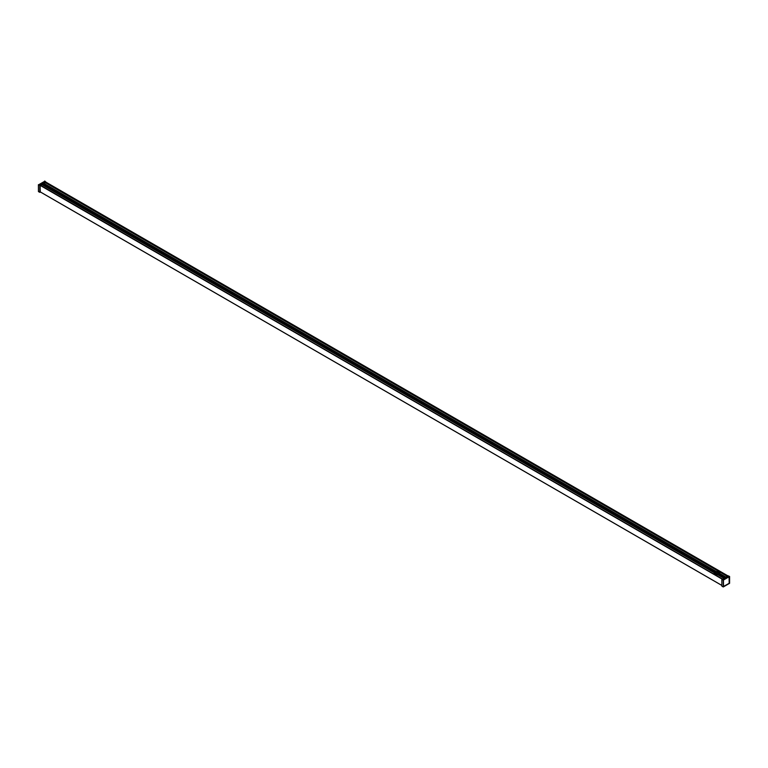 <?xml version="1.0" encoding="UTF-8"?>
<svg xmlns="http://www.w3.org/2000/svg" width="768" height="768" viewBox="0 0 768 768"><rect width="100%" height="100%" fill="white"/><g stroke="black" fill="none" stroke-linecap="round" stroke-linejoin="round"><path stroke-width="1.15" d="M42.086 184.685L714.086 572.659L714.202 572.035A3.101 1.786 180 0 1 714.47 571.776L62.832 195.542M62.774 194.698L715.91 571.613M222.874 287.962L223.622 288.374M223.555 287.52L62.918 194.784M384.336 380.352L223.709 287.606M545.117 473.174L384.49 380.438M705.907 566.006L545.27 473.27M714.499 571.814L714.394 572.227A3.101 1.786 180 0 1 715.306 571.69L715.19 571.363A3.101 1.786 180 0 1 715.632 571.21L715.766 571.286M383.654 380.784L384.403 381.197M544.358 473.587L383.866 380.89M705.994 566.842L705.226 566.448M544.435 473.616L545.184 474.029M42.192 184.541L41.827 183.427L62.054 195.11M714.086 572.659A3.101 1.786 180 0 1 715.181 571.834M725.568 578.179L718.8 574.272A3.101 1.786 180 0 1 718.349 574.426L718.08 574.963L723.965 578.362L725.443 578.093M726.634 577.565L719.779 573.6A3.101 1.786 180 0 1 719.51 573.859L719.597 574.166A3.101 1.786 180 0 1 719.165 574.474M715.728 571.219L42.902 182.813M45.6 182.573L44.986 181.613L728.717 576.365M723.149 579.446L39.494 184.781L723.226 579.533M40.157 191.808L40.157 185.338L39.494 184.781M715.411 572.678A1.594 0.922 -0 0 0 715.862 573.475A1.594 0.922 -0 0 0 718.118 573.475A1.594 0.922 -0 0 0 717.715 571.997A1.594 0.922 -0 0 0 715.411 572.678M715.882 573.485A1.546 0.893 180 0 1 715.44 572.861A1.546 0.893 180 0 1 715.459 572.717A1.546 0.893 180 0 1 717.11 571.968A1.546 0.893 180 0 1 718.541 572.861A1.546 0.893 180 0 1 718.522 572.995A1.546 0.893 180 0 1 718.109 573.485M718.925 574.33A2.755 1.594 -0 0 0 719.712 573.437A2.755 1.594 -0 0 0 719.75 573.197A2.755 1.594 180 0 1 719.75 573.254A2.755 1.594 180 0 1 719.712 573.494A2.755 1.594 180 0 1 719.568 573.811M725.03 577.651L719.491 573.936A2.755 1.594 180 0 1 718.973 574.358M718.214 574.675A2.755 1.594 180 0 1 715.046 574.378A2.755 1.594 180 0 1 714.24 573.254A2.755 1.594 180 0 1 714.24 573.226A2.755 1.594 -0 0 0 716.573 574.771A2.755 1.594 -0 0 0 718.214 574.618M715.075 574.397L715.046 574.378A2.707 1.565 -0 0 0 715.075 574.397A2.707 1.565 -0 0 0 718.214 574.685M39.878 192.336L40.426 192.019L39.782 192.336L39.83 185.424L40.349 191.971M46.032 182.198L728.621 576.422M40.157 185.338L40.032 192.029L39.965 185.462M44.736 181.037L46.118 182.246L44.659 181.066M45.139 181.402L39.101 184.781L39.917 185.386L38.4 184.694L38.438 191.587L38.4 184.694L39.782 185.51L39.782 192.336L38.419 191.491M42.192 184.166L40.618 185.386M40.752 185.462L42.106 184.675M42.979 184.08L43.296 183.523L42.71 183.926M44.16 183.494L45.514 182.707M45.6 182.189L44.035 183.418M43.296 183.523L42.557 183.005L43.814 183.226M714.202 572.035L42.71 183.859M723.13 579.59L40.397 185.194M42.922 182.65L43.939 183.149M42.298 183.101L43.162 183.6M44.573 181.728L43.018 182.63M44.611 181.776L45.466 182.266M39.312 184.992L40.032 185.405M39.504 184.618L40.531 185.117M41.194 183.744L42.058 184.234M41.818 183.293L42.835 183.792M721.882 586.09L723.264 586.963L721.882 586.147L721.862 579.293L723.293 580.022L723.341 586.934L721.862 586.118L721.862 579.293L723.13 579.427M722.707 579.552L723.437 580.051L729.139 576.701M727.843 575.837L729.533 576.422L729.389 583.162L729.581 576.509L729.6 583.306L723.264 586.963M729.226 583.133L729.283 576.394M725.808 577.037L726.835 577.44M726.221 577.056L727.603 575.942L728.611 576.269L45.024 181.613M724.704 577.67L725.731 578.083M722.4 579.005L723.427 579.408M722.803 579.024L724.627 578.726M725.808 576.97L726.547 577.488L725.29 577.277M725.011 578.506L718.214 574.579M724.704 577.613L725.443 578.035M722.4 578.947L723.13 579.37M727.843 575.798L728.611 576.269M728.419 576.538L45.6 182.304M722.899 579.677L728.851 576.307M726.115 577.862L725.165 577.354M44.458 181.421L38.784 184.675M729.062 576.672L729.178 583.306L723.466 586.483M729.206 576.739L723.379 579.936M723.456 580.003L723.542 586.502M729.178 576.739L723.59 579.965M715.19 571.363L706.061 566.093M384.23 380.381L223.757 287.731M223.45 287.549L62.976 194.899M62.669 194.726L43.296 183.542M715.344 571.622L43.296 183.619M715.152 571.44L706.109 566.218M705.802 566.035L545.328 473.386M545.011 473.203L384.547 380.563M715.306 571.69L43.296 183.706M725.203 578.39L718.349 574.426M724.781 578.63L718.214 574.819M45.504 182.717L728.035 576.758M726.278 577.766L719.51 573.859M725.213 577.315L719.616 574.09M725.165 577.382L719.597 574.166M42.192 184.272L714.144 572.227M728.198 576.662L45.6 182.554M714.144 572.467L42.192 184.522M40.157 185.395L722.112 579.11M40.195 191.856L721.862 585.418L40.032 191.77M718.531 572.976A1.546 0.893 -0 0 0 717.005 572.208A1.546 0.893 -0 0 0 715.459 572.966A1.546 0.893 -0 0 0 715.459 572.976M714.72 572.621A2.294 1.325 180 0 1 717.341 571.507A2.294 1.325 180 0 1 719.261 573.024A2.294 1.325 180 0 1 716.64 574.128A2.294 1.325 180 0 1 714.72 572.621M715.219 571.978A2.755 1.594 -0 0 0 714.269 572.947A2.755 1.594 -0 0 0 714.24 573.197L714.24 573.254M719.75 573.254L719.75 573.197A2.755 1.594 -0 0 0 718.762 571.978M715.67 573.331A1.325 0.758 180 0 1 715.69 573.168A1.325 0.758 180 0 1 717.13 572.534A1.325 0.758 180 0 1 718.31 573.331M39.61 184.598L41.165 183.706M38.861 184.685L44.707 181.325M40.454 192.038L38.438 191.587L39.782 192.336M43.325 182.794L44.611 181.997L45.466 182.496M43.354 182.813L44.525 182.141L45.389 182.63M42.134 183.379L43.162 183.734M42.173 183.398L43.085 183.869M39.917 184.762L41.194 183.965L42.058 184.464M39.946 184.781L41.117 184.109L41.981 184.598M729.091 576.394L723.245 579.773L723.437 586.646L729.389 583.334L723.542 586.704M723.466 586.637L723.341 580.109L723.341 586.934M725.971 577.949L725.165 577.478M725.808 578.045L725.078 577.622M222.787 287.894L62.304 195.235M383.578 380.717L223.085 288.058M62.006 195.062L41.856 183.427M705.139 566.371L544.656 473.722M725.462 578.102L718.829 574.272M726.566 577.469L719.827 573.581M40.032 191.789L721.862 585.446M714.49 571.776L705.437 566.544M719.75 573.197L718.829 571.843C715.546 571.363 714.019 571.805 714.24 573.197M39.984 192.019L39.955 185.376M44.726 181.296L38.87 184.666M728.87 576.278L722.89 579.658M729.6 583.306L729.6 576.48L728.016 575.741"/></g></svg>
